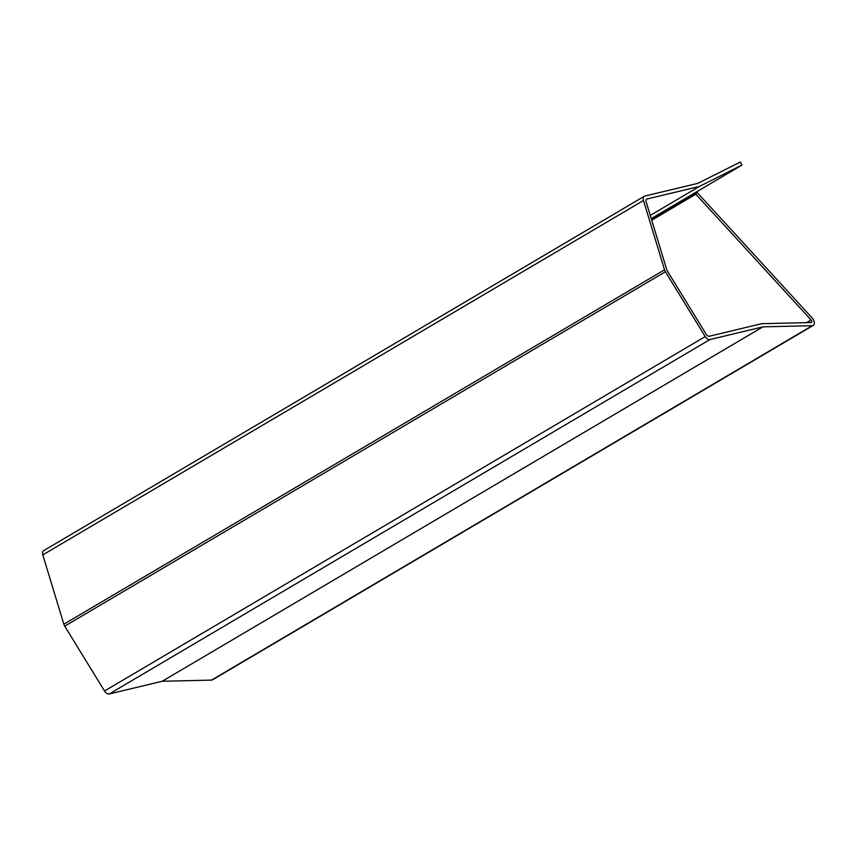 <?xml version="1.0" encoding="UTF-8"?>
<svg xmlns="http://www.w3.org/2000/svg" width="856" height="856" viewBox="0 0 856 856"><rect width="100%" height="100%" fill="white"/><g stroke="black" fill="none" stroke-linecap="round" stroke-linejoin="round"><path stroke-width="1.28" d="M651.384 219.083L696.902 192.226L812.162 317.972A5.189 3.071 -120.5 0 1 813.2 325.43A5.189 3.071 -120.5 0 1 812.237 325.687L211.55 680.103A5.189 3.071 59.5 0 0 212.513 679.835L813.2 325.43M643.487 200.486L42.8 554.891A5.189 3.071 59.5 0 1 43.613 550.676L644.301 196.27A5.189 3.071 -120.5 0 0 643.487 200.486L664.534 269.8A5.189 3.071 -120.5 0 0 665.422 271.748L705.216 336.579A5.189 3.071 -120.5 0 0 709.913 339.565L762.931 326.853L812.237 325.687M696.902 192.226L695.832 194.216L811.092 319.962A1.733 1.027 -120.5 0 1 811.445 322.445A1.733 1.027 -120.5 0 1 811.124 322.53L761.658 323.696L709.324 336.237A3.467 2.054 -120.5 0 1 706.2 334.247L667.327 270.935A3.467 2.054 -120.5 0 1 666.738 269.64L646.173 201.93A3.467 2.054 -120.5 0 1 646.719 199.116A3.467 2.054 -120.5 0 1 647.061 198.988L699.395 186.448L741.992 165.058L740.301 162.03L697.833 183.355L644.814 196.067A5.189 3.071 -120.5 0 0 644.301 196.27M651.737 220.227L695.832 194.216M42.8 554.891L63.847 624.217A5.189 3.071 59.5 0 0 64.735 626.153L104.528 690.985A5.189 3.071 59.5 0 0 109.226 693.97L162.244 681.258L211.55 680.103M762.931 326.853L162.244 681.258M699.395 186.448L650.271 215.423M651.234 218.601L741.992 165.058M709.913 339.565L109.226 693.97M665.422 271.748L64.735 626.153M104.528 690.985L705.216 336.579M63.847 624.217L664.534 269.8M647.061 198.988L646.43 199.352M806.555 322.637L811.092 319.962"/></g></svg>
